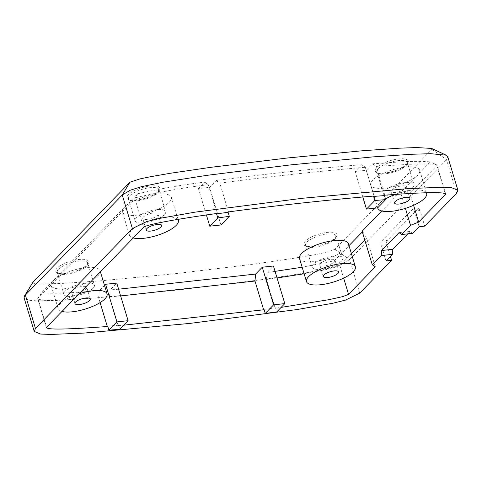 <?xml version="1.0" encoding="UTF-8"?>
<svg xmlns="http://www.w3.org/2000/svg" width="482" height="482" viewBox="0 0 482 482"><rect width="100%" height="100%" fill="white"/><g stroke="black" fill="none" stroke-linecap="round" stroke-linejoin="round"><path stroke-width="0.36" stroke-dasharray="2.41 1.81" d="M412.682 187.649A15.96 5.145 -16.8 0 1 396.186 195.12A15.96 5.145 -16.8 0 1 383.437 193.782A15.96 5.145 -16.8 0 1 384.75 190.691A15.96 5.145 -16.8 0 1 401.247 183.214A15.96 5.145 -16.8 0 1 413.996 184.552A15.96 5.145 -16.8 0 1 412.682 187.649M164.368 214.701A15.96 5.145 -16.8 0 1 147.872 222.178A15.96 5.145 -16.8 0 1 135.123 220.84A15.96 5.145 -16.8 0 1 136.436 217.744A15.96 5.145 -16.8 0 1 152.933 210.273A15.96 5.145 -16.8 0 1 165.681 211.61A15.96 5.145 -16.8 0 1 164.368 214.701M93.098 288.176A15.96 5.145 -16.8 0 1 76.602 295.653A15.96 5.145 -16.8 0 1 63.853 294.309A15.96 5.145 -16.8 0 1 65.166 291.218A15.96 5.145 -16.8 0 1 81.663 283.741A15.96 5.145 -16.8 0 1 94.412 285.085A15.96 5.145 -16.8 0 1 93.098 288.176M341.413 261.117A15.96 5.145 -16.8 0 1 324.91 268.595A15.96 5.145 -16.8 0 1 312.167 267.251A15.96 5.145 -16.8 0 1 313.481 264.16A15.96 5.145 -16.8 0 1 329.977 256.689A15.96 5.145 -16.8 0 1 342.726 258.027A15.96 5.145 -16.8 0 1 341.413 261.117M391.733 189.926A7.983 2.573 163.2 0 0 391.077 191.475A7.983 2.573 163.2 0 0 397.451 192.143A7.983 2.573 163.2 0 0 405.699 188.408A7.983 2.573 163.2 0 0 406.356 186.859A7.983 2.573 163.2 0 0 399.982 186.191A7.983 2.573 163.2 0 0 391.733 189.926M143.419 216.984A7.983 2.573 163.2 0 0 142.762 218.533A7.983 2.573 163.2 0 0 149.137 219.202A7.983 2.573 163.2 0 0 157.385 215.466A7.983 2.573 163.2 0 0 158.042 213.918A7.983 2.573 163.2 0 0 151.667 213.249A7.983 2.573 163.2 0 0 143.419 216.984M72.149 290.459A7.983 2.573 163.2 0 0 71.493 292.002A7.983 2.573 163.2 0 0 77.867 292.676A7.983 2.573 163.2 0 0 86.115 288.935A7.983 2.573 163.2 0 0 86.772 287.393A7.983 2.573 163.2 0 0 80.398 286.718A7.983 2.573 163.2 0 0 72.149 290.459M320.464 263.401A7.983 2.573 163.2 0 0 319.807 264.949A7.983 2.573 163.2 0 0 326.181 265.618A7.983 2.573 163.2 0 0 334.43 261.877A7.983 2.573 163.2 0 0 335.086 260.334A7.983 2.573 163.2 0 0 328.712 259.665A7.983 2.573 163.2 0 0 320.464 263.401M426.395 192.764A25.54 8.23 163.2 0 0 395.18 194.427M385.461 198.97A25.54 8.23 163.2 0 0 379.864 203.175A25.54 8.23 163.2 0 0 377.695 207.844M415.918 176.659L417.635 175.388L418.774 173.713A25.54 8.23 163.2 0 0 419.671 170.212A25.54 8.23 163.2 0 0 399.271 168.073A25.54 8.23 163.2 0 0 372.875 180.033A25.54 8.23 163.2 0 0 370.772 184.98A25.54 8.23 163.2 0 0 389.48 187.456A25.54 8.23 163.2 0 0 415.918 176.659L401.795 191.215L400.403 191.77L381.78 210.965M177.792 219.406A25.54 8.23 163.2 0 0 156.276 218.641A25.54 8.23 163.2 0 0 131.55 230.233A25.54 8.23 163.2 0 0 129.447 235.18A25.54 8.23 163.2 0 0 133.255 237.969M169.254 202.217A25.54 8.23 163.2 0 0 171.357 197.271A25.54 8.23 163.2 0 0 152.149 194.891A25.54 8.23 163.2 0 0 125.675 206.043L123.669 208.11A25.54 8.23 163.2 0 0 122.458 212.032A25.54 8.23 163.2 0 0 142.859 214.177A25.54 8.23 163.2 0 0 169.254 202.217M79.169 293.725A25.54 8.23 163.2 0 0 60.28 303.702A25.54 8.23 163.2 0 0 58.177 308.649A25.54 8.23 163.2 0 0 61.985 311.438M97.985 275.692A25.54 8.23 163.2 0 0 100.087 270.745A25.54 8.23 163.2 0 0 80.88 268.36A25.54 8.23 163.2 0 0 54.406 279.512L52.399 281.584A25.54 8.23 163.2 0 0 51.188 285.507A25.54 8.23 163.2 0 0 71.589 287.652A25.54 8.23 163.2 0 0 97.985 275.692M299.503 258.448A25.54 8.23 163.2 0 0 318.21 260.925A25.54 8.23 163.2 0 0 344.648 250.128L346.365 248.863L347.504 247.182A25.54 8.23 163.2 0 0 348.402 243.687M104.51 285.392L99.298 290.767L98.623 297.743L66.022 299.828C56.063 299.774 43.543 301.762 37.674 298.653L41.633 292.682L52.399 281.584M100.093 302.606L98.623 297.743M120.633 295.93L109.45 296.882L118.138 325.651L118.524 325.254L119.747 329.302M109.45 296.882L110.125 289.911L116.752 283.073M275.059 271.36L267.161 272.481L273.439 266.004M344.648 250.128L334.303 260.792L302.154 267.227M362.139 231.215L362.663 231.559L362.344 231.89M348.992 245.651L347.504 247.182M125.675 206.043L137.563 193.788C160.651 188.619 183.033 184.72 204.711 182.1L198.427 188.576L209.598 187.359L216.225 180.527C266.01 173.924 314.517 168.634 361.747 164.669L355.12 171.502L366.29 170.285L372.574 163.808C392.469 162.573 414.116 160.325 430.239 161.898L418.774 173.713M54.406 279.512L123.669 208.11M99.298 290.767C79.397 292.008 57.75 294.249 41.633 292.682M118.596 289.194L110.125 289.911M277.048 277.957L266.486 279.452L275.174 308.221L281.139 307.383M275.174 308.221L275.553 307.829L264.04 309.396M118.138 325.651L123.747 325.181M107.691 326.115L118.524 325.254M351.42 253.695L339.882 265.594L339.009 265.817L334.303 260.792M339.009 265.817L330.315 268.793L304.13 273.776M266.486 279.452L267.161 272.481M46.453 327.742L37.674 298.653L134.882 198.572L137.563 193.788M216.225 180.527L219.792 183.136C269.577 176.539 318.078 171.249 365.308 167.278L361.747 164.669M372.574 163.808L376.135 166.417L408.736 164.338C418.581 163.988 431.462 163.211 436.903 164.904L430.239 161.898M365.308 167.278L373.996 196.047M228.474 211.905L219.792 183.136M384.823 195.186L376.135 166.417M445.675 193.951L436.909 164.904L436.812 165.669L409.983 193.324L413.592 205.272M135.569 197.734C160.59 191.788 184.823 187.444 208.272 184.708L204.711 182.1M208.272 184.708L216.96 213.478M431.583 148.42L431.872 149.306L334.942 249.23C322 254.544 307.179 255.695 294.074 258.25L254.189 264.1L176.304 273.571L100.527 280.843L63.877 283.326L46.35 283.916C41.482 283.687 33.481 284.488 33.011 282.127M447.766 156.71L446.537 159.663L349.607 259.587L341.346 264.473L329.995 268.022L307.317 272.631L263.437 279.446L178.201 290.019L95.484 297.96L55.671 300.515L36.933 300.858L28.727 300.244L24.1 297.87M385.992 260.925L381.28 245.302A3.193 1.518 83.8 0 1 381.678 241.096L412.291 209.543A3.193 1.518 83.8 0 1 412.815 209.26A3.193 1.518 83.8 0 1 414.436 211.122L420.027 210.513L424.738 226.13M420.027 210.513A3.193 1.518 -96.2 0 0 418.4 208.652A3.193 1.518 -96.2 0 0 417.876 208.935L412.291 209.543M381.678 241.096L387.269 240.488L417.876 208.935M387.269 240.488A3.193 1.518 -96.2 0 0 386.865 244.693L381.28 245.302M390.396 256.388L386.865 244.693M414.436 211.122L419.153 226.739M405.41 208.363L400.403 191.77M399.03 232.637L410.2 231.42L412.779 233.318M407.838 233.854L410.2 231.42M375.309 266.793L366.621 238.03L364.772 239.934M362.663 231.559L366.621 238.03M409.983 193.324L401.795 191.215M206.398 214.972L198.427 188.576M220.955 224.967L209.598 187.359M362.813 196.999L355.12 171.502M377.647 207.893L366.29 170.285M275.553 307.829L276.776 311.878M406.814 164.38A17.238 5.555 163.2 0 0 398.614 158.921A17.238 5.555 163.2 0 0 376.647 167.67A17.238 5.555 163.2 0 0 384.841 173.122A17.238 5.555 163.2 0 0 406.814 164.38M378.111 168.7A15.96 5.145 -16.8 0 1 394.607 161.229A15.96 5.145 -16.8 0 1 407.356 162.567A15.96 5.145 -16.8 0 1 406.043 165.657A15.96 5.145 -16.8 0 1 389.546 173.134A15.96 5.145 -16.8 0 1 376.797 171.797A15.96 5.145 -16.8 0 1 378.111 168.7M158.5 191.438A17.238 5.555 163.2 0 0 150.3 185.98A17.238 5.555 163.2 0 0 128.333 194.722A17.238 5.555 163.2 0 0 136.526 200.181A17.238 5.555 163.2 0 0 158.5 191.438M129.797 195.758A15.96 5.145 -16.8 0 1 146.299 188.287A15.96 5.145 -16.8 0 1 159.042 189.625A15.96 5.145 -16.8 0 1 157.728 192.716A15.96 5.145 -16.8 0 1 141.232 200.193A15.96 5.145 -16.8 0 1 128.483 198.849A15.96 5.145 -16.8 0 1 129.797 195.758M87.224 264.907A17.238 5.555 163.2 0 0 79.03 259.455A17.238 5.555 163.2 0 0 57.063 268.197A17.238 5.555 163.2 0 0 65.257 273.656A17.238 5.555 163.2 0 0 87.224 264.907M58.527 269.233A15.96 5.145 -16.8 0 1 75.023 261.756A15.96 5.145 -16.8 0 1 87.772 263.1A15.96 5.145 -16.8 0 1 86.459 266.191A15.96 5.145 -16.8 0 1 69.962 273.662A15.96 5.145 -16.8 0 1 57.213 272.324A15.96 5.145 -16.8 0 1 58.527 269.233M335.538 237.855A17.238 5.555 163.2 0 0 327.344 232.396A17.238 5.555 163.2 0 0 305.377 241.139A17.238 5.555 163.2 0 0 313.571 246.597A17.238 5.555 163.2 0 0 335.538 237.855M306.841 242.175A15.96 5.145 -16.8 0 1 323.338 234.698A15.96 5.145 -16.8 0 1 336.087 236.041A15.96 5.145 -16.8 0 1 334.773 239.132A15.96 5.145 -16.8 0 1 318.277 246.609A15.96 5.145 -16.8 0 1 305.528 245.266A15.96 5.145 -16.8 0 1 306.841 242.175M339.882 265.594L343.66 278.12M37.951 298.491L46.64 327.26M436.812 165.669L445.229 193.559M134.882 198.572L143.564 227.335M334.942 249.23L349.607 259.587L359.741 293.14M431.872 149.306L446.537 159.663L456.665 193.222M383.437 193.782L376.797 171.797L377.514 172.454C379.623 173.285 382.557 173.418 386.323 172.851C395.324 171.206 401.97 168.477 406.242 164.651L407.356 162.567L413.996 184.552M135.123 220.84L128.483 198.849L129.2 199.512C131.309 200.343 134.243 200.476 138.009 199.91C147.01 198.265 153.656 195.529 157.927 191.703L159.042 189.625L165.681 211.61M63.853 294.309L57.213 272.324L57.93 272.981C60.039 273.818 62.973 273.951 66.739 273.378C75.74 271.74 82.38 269.004 86.658 265.178L87.772 263.1L94.412 285.085M312.167 267.251L305.528 245.266L306.245 245.928C308.353 246.76 311.288 246.892 315.047 246.326C324.055 244.681 330.694 241.946 334.972 238.12L336.087 236.041L342.726 258.027M394.571 203.049L391.077 191.475M146.257 230.101L142.762 218.533M74.987 303.576L71.493 292.002M323.302 276.517L319.807 264.949M426.48 192.758L419.671 170.212M178.027 219.364L171.357 197.271M100.413 271.824L100.087 270.745M409.851 198.433L406.356 186.859M161.536 225.492L158.042 213.918M90.267 298.961L86.772 287.393M338.581 271.908L335.086 260.334M377.683 207.856L370.772 184.98M129.447 235.18L122.458 212.032M58.177 308.649L51.188 285.507M412.815 209.26L418.4 208.652"/><path stroke-width="0.72" d="M409.194 199.982A7.983 2.573 -16.8 0 1 400.946 203.717A7.983 2.573 -16.8 0 1 394.571 203.049A7.983 2.573 -16.8 0 1 395.228 201.5A7.983 2.573 -16.8 0 1 403.476 197.765A7.983 2.573 -16.8 0 1 409.851 198.433A7.983 2.573 -16.8 0 1 409.194 199.982M160.88 227.034A7.983 2.573 -16.8 0 1 152.631 230.776A7.983 2.573 -16.8 0 1 146.257 230.101A7.983 2.573 -16.8 0 1 146.914 228.558A7.983 2.573 -16.8 0 1 155.162 224.817A7.983 2.573 -16.8 0 1 161.536 225.492A7.983 2.573 -16.8 0 1 160.88 227.034M89.61 300.509A7.983 2.573 -16.8 0 1 81.362 304.244A7.983 2.573 -16.8 0 1 74.987 303.576A7.983 2.573 -16.8 0 1 75.644 302.027A7.983 2.573 -16.8 0 1 83.892 298.292A7.983 2.573 -16.8 0 1 90.267 298.961A7.983 2.573 -16.8 0 1 89.61 300.509M337.924 273.451A7.983 2.573 -16.8 0 1 329.67 277.186A7.983 2.573 -16.8 0 1 323.302 276.517A7.983 2.573 -16.8 0 1 323.958 274.975A7.983 2.573 -16.8 0 1 332.206 271.233A7.983 2.573 -16.8 0 1 338.581 271.908A7.983 2.573 -16.8 0 1 337.924 273.451M377.695 207.844A25.54 8.23 163.2 0 0 377.761 208.122A25.54 8.23 163.2 0 0 398.156 210.266A25.54 8.23 163.2 0 0 424.552 198.307A25.54 8.23 163.2 0 0 426.66 193.36A25.54 8.23 163.2 0 0 426.395 192.764M395.18 194.427A25.54 8.23 163.2 0 0 385.461 198.97M133.255 237.969A25.54 8.23 163.2 0 0 155.668 235.855A25.54 8.23 163.2 0 0 176.243 225.359A25.54 8.23 163.2 0 0 178.346 220.413A25.54 8.23 163.2 0 0 177.792 219.406M61.985 311.438A25.54 8.23 163.2 0 0 84.398 309.33A25.54 8.23 163.2 0 0 104.968 298.834A25.54 8.23 163.2 0 0 107.076 293.887A25.54 8.23 163.2 0 0 79.169 293.725M353.282 271.776A25.54 8.23 163.2 0 0 355.385 266.829A25.54 8.23 163.2 0 0 334.99 264.684A25.54 8.23 163.2 0 0 308.594 276.65A25.54 8.23 163.2 0 0 306.492 281.596A25.54 8.23 163.2 0 0 326.886 283.735A25.54 8.23 163.2 0 0 353.282 271.776M355.385 266.829L348.402 243.687A25.54 8.23 163.2 0 0 328.001 241.542A25.54 8.23 163.2 0 0 301.605 253.502A25.54 8.23 163.2 0 0 299.503 258.448L306.492 281.596M377.647 207.893L385.66 199.626L374.833 200.494L366.471 209.11L377.647 207.893M457.9 190.27L451.538 187.655L441.331 187.245L407.862 188.637L302.377 198.277L195.198 212.128L159.434 218.424L146.709 221.557L132.393 228.552L35.463 328.477L34.234 331.423L24.1 297.864L24.455 296.032L122.259 194.993L130.351 190.173L141.509 186.648L163.838 182.069L207.049 175.328L290.977 164.856L372.49 156.927L411.851 154.264L430.607 153.686L446.163 155.18L447.766 156.71L457.9 190.27L456.665 193.222L424.738 226.13L419.153 226.739L412.779 233.318L401.602 234.535L410.531 225.329L418.671 222.094L445.495 194.439C446.724 191.824 426.498 192.077 384.823 195.186L384.437 195.578L373.61 196.439L373.996 196.047C330.947 199.578 274.041 205.778 228.474 211.905L228.094 212.297L216.575 213.869L216.96 213.478C174.183 219.406 145.703 224.787 143.564 227.335L46.64 327.26C45.41 329.869 65.636 329.622 107.311 326.513L107.691 326.115L108.914 330.17L119.747 329.302L128.104 320.687L116.752 283.073L105.576 284.29L104.51 285.392M128.104 320.687L116.933 321.904L108.914 330.17M116.933 321.904L105.576 284.29M107.311 326.513L100.093 302.606M302.154 267.227L275.059 271.36M362.344 231.89L348.992 245.651M381.78 210.965L362.139 231.215L372.273 264.775L381.202 255.568L392.372 254.351L385.992 260.925L391.583 260.316L390.396 256.388M123.747 325.181L263.654 309.793L264.04 309.396L265.263 313.451L276.776 311.878L284.796 303.612L273.439 266.004L262.268 267.221L255.641 274.053L118.596 289.194M445.229 193.559L445.495 194.439L445.675 193.951M34.234 331.423L40.59 334.044L50.803 334.454L84.272 333.062L189.751 323.422L296.936 309.565L332.701 303.274L345.419 300.135L359.741 293.14L391.583 260.316M281.139 307.383L328.935 299.677L342.672 296.641L348.564 294.357L375.309 266.793L372.273 264.775M46.64 327.26L46.453 327.742M304.13 273.776L277.048 277.957M255.641 274.053L254.972 281.024L120.633 295.93M263.654 309.793L254.972 281.024M24.48 295.99L33.011 282.127L129.941 182.208L139.882 178.918L150.215 176.767L170.465 173.243L210.025 167.423L287.284 158.006L362.47 150.745L398.879 148.215L416.376 147.546L431.583 148.42L446.169 155.18M401.602 234.535L399.03 232.637L381.684 250.52L381.202 255.568M410.531 225.329L405.41 208.363M392.372 254.351L392.854 249.302L407.838 233.854M392.854 249.302L381.684 250.52M364.772 239.934L351.42 253.695M413.592 205.272L418.671 222.094M216.575 213.869L217.798 217.918L209.784 226.185L206.398 214.972M228.094 212.297L229.318 216.346L220.955 224.967L209.784 226.185M217.798 217.918L229.318 216.346M373.61 196.439L374.833 200.494M366.471 209.11L362.813 196.999M384.437 195.578L385.66 199.626M284.796 303.612L273.625 304.829L265.263 313.451M273.625 304.829L262.268 267.221M343.66 278.12L348.564 294.357M35.463 328.477L25.335 294.918L33.011 282.127M129.941 182.208L122.259 194.993L132.393 228.552M426.66 193.36L426.48 192.758M178.346 220.413L178.027 219.364M107.076 293.887L100.413 271.824"/></g></svg>
